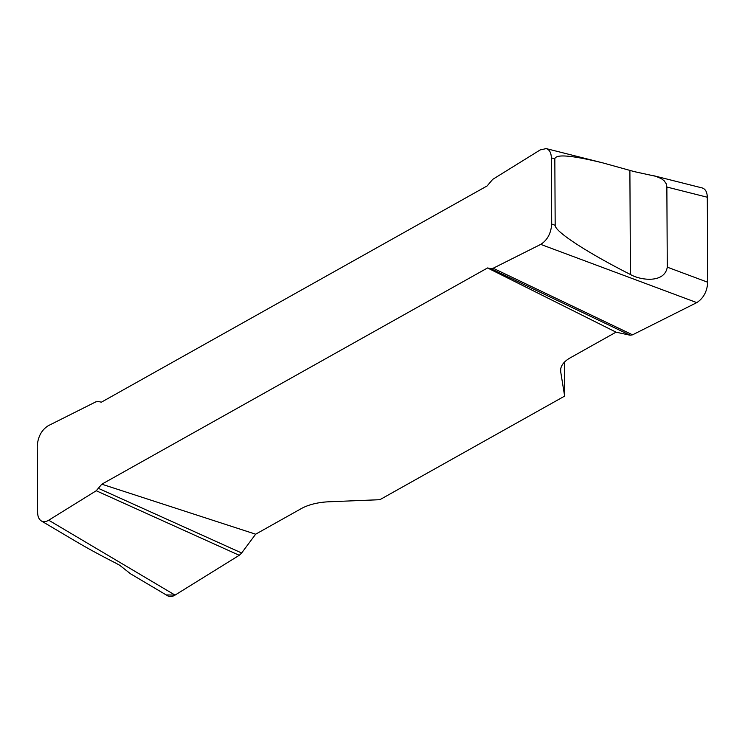 <?xml version="1.0" encoding="UTF-8"?>
<svg xmlns="http://www.w3.org/2000/svg" width="745" height="745" viewBox="0 0 745 745"><rect width="100%" height="100%" fill="white"/><g stroke="black" fill="none" stroke-linecap="round" stroke-linejoin="round"><path stroke-width="1.12" d="M702.163 187.936C705.441 188.969 707.154 192.061 707.303 197.229L666.859 187.023L666.17 183.689L664.223 180.839L661.299 178.604L655.786 176.304L634.368 171.648L603.022 162.941C572.076 155.333 556.003 153.945 554.829 158.769L555.174 225.325C554.634 231.369 587.088 252.574 630.428 274.495C640.076 280.241 664.559 283.733 667.278 267.157L707.75 282.253C707.098 291.546 703.448 298.335 696.789 302.61L632.542 334.831L630.13 335.231L616.04 332.158L570.363 357.768A40.575 19.351 179.7 0 0 560.603 370.442A40.575 19.351 179.7 0 0 560.715 371.876L564.636 396.107L379.857 499.699L329.011 501.776A40.575 19.351 179.7 0 0 301.325 508.584L255.647 534.193L241.678 552.995L239.266 555.295L175.056 595.097C172.272 596.764 169.813 596.996 167.672 595.804M554.829 158.769L551.347 157.893L551.691 224.031L555.174 225.325M551.347 157.893C551.198 152.734 549.484 149.633 546.206 148.609L540.246 149.903L492.706 179.368L487.137 185.924L101.376 402.179L98.191 401.481L95.779 401.881L48.211 425.74C41.552 430.014 37.902 436.803 37.25 446.097L37.595 512.225C37.688 516.499 38.926 519.395 41.32 520.932C43.461 522.124 45.92 521.891 48.704 520.215L175.056 595.097M696.789 302.61L540.74 244.388C547.389 240.104 551.039 233.325 551.691 224.031M40.901 520.681L75.31 541.066C87.137 548.069 100.594 555.407 115.671 563.062L119.694 565.269L130.524 573.79L167.252 595.553M616.04 332.158L487.565 267.949L101.814 484.194L255.647 534.193M630.13 335.231L490.75 268.647L487.565 267.949M490.75 268.647L493.171 268.247L540.74 244.388M166.172 594.92L175.047 595.097L239.266 555.295L96.245 490.75L48.704 520.215M96.245 490.75L101.814 484.194M564.636 396.107L564.459 362.135M707.303 197.229L707.75 282.253M241.678 552.995L98.647 488.45M632.542 334.831L493.171 268.247M666.859 187.023L667.278 267.157M560.706 368.999L560.715 371.876M630.428 274.495L629.888 170.409M701.697 187.824L653.318 175.624M603.022 162.941L545.74 148.488"/></g></svg>
